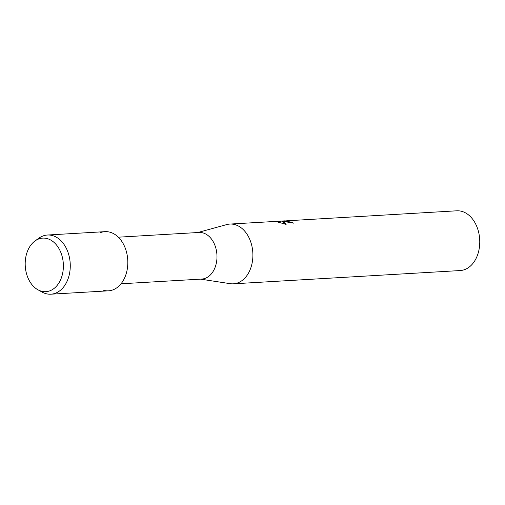<?xml version="1.0" encoding="UTF-8"?>
<svg xmlns="http://www.w3.org/2000/svg" width="505" height="505" viewBox="0 0 505 505"><rect width="100%" height="100%" fill="white"/><g stroke="black" fill="none" stroke-linecap="round" stroke-linejoin="round"><path stroke-width="0.76" d="M47.003 238.543A26.822 19.064 -93.3 0 0 25.383 259.999A26.822 19.064 -93.3 0 0 41.562 291.246A26.822 19.064 -93.3 0 0 63.188 269.79A26.822 19.064 -93.3 0 0 47.003 238.543A26.822 19.064 -93.3 0 0 35.079 240.91A26.822 19.064 -93.3 0 0 25.25 266.009A26.822 19.064 -93.3 0 0 37.938 289.788A26.822 19.064 -93.3 0 0 41.562 291.246A26.822 19.064 -93.3 0 0 63.188 269.79A26.822 19.064 -93.3 0 0 47.003 238.543M103.708 290.356A29.637 21.065 -93.3 0 0 127.607 266.653A29.637 21.065 -93.3 0 0 109.73 232.13A29.637 21.065 -93.3 0 0 100.337 232.679M121.042 283.785L201.735 279.069A23.337 16.589 -93.3 0 0 216.98 257.424A23.337 16.589 -93.3 0 0 202.739 232.837A23.337 16.589 -93.3 0 0 199.008 232.464L118.315 237.186M200.491 279.139L230.141 283.665A29.921 21.267 -93.3 0 0 233.335 283.816A29.921 21.267 -93.3 0 0 252.885 256.067A29.921 21.267 -93.3 0 0 234.629 224.548A29.921 21.267 -93.3 0 0 229.844 224.068A29.921 21.267 -93.3 0 0 226.688 224.592L197.764 232.54M293.399 223.128A29.852 21.216 -93.3 0 0 291.574 222.225L291.581 222.156A29.921 21.267 86.7 0 1 293.525 223.122L282.112 221.196L283.362 221.695L286.12 224.39L276.727 221.745L281.279 221.095L229.844 224.068M233.335 283.816L460.2 270.547A29.921 21.267 -93.3 0 0 479.75 242.798A29.921 21.267 -93.3 0 0 461.494 211.279A29.921 21.267 -93.3 0 0 456.709 210.806L287.124 220.78M275.206 221.449L284.751 220.862M287.149 220.78L284.239 221.007L291.581 222.156M291.574 222.225L284.239 221.007M286.045 224.371L282.112 221.196M281.279 221.095L276.892 221.783M37.938 289.788L42.161 292.117A29.637 21.065 -93.3 0 0 46.163 293.721A29.637 21.065 -93.3 0 0 50.904 294.194A29.637 21.065 -93.3 0 0 70.264 266.709A29.637 21.065 -93.3 0 0 52.185 235.494A29.637 21.065 -93.3 0 0 47.445 235.021A29.637 21.065 -93.3 0 0 39.005 238.101L35.079 240.91M50.904 294.194L108.449 290.829A29.637 21.065 -93.3 0 0 127.809 263.345A29.637 21.065 -93.3 0 0 109.73 232.13A29.637 21.065 -93.3 0 0 104.989 231.656L47.445 235.021M281.279 221.133L284.353 220.956"/></g></svg>
